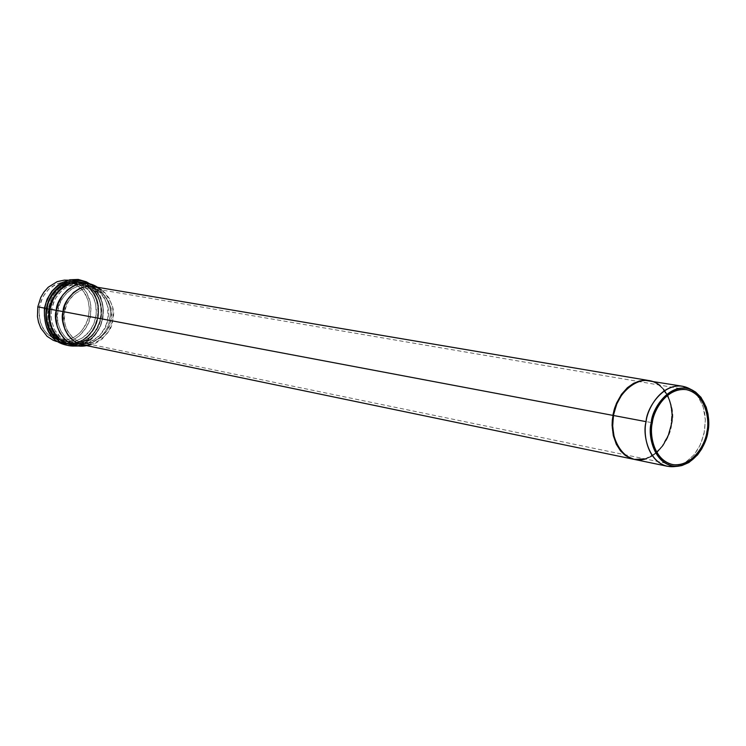 <?xml version="1.0" encoding="UTF-8"?>
<svg xmlns="http://www.w3.org/2000/svg" width="746" height="746" viewBox="0 0 746 746"><rect width="100%" height="100%" fill="white"/><g stroke="black" fill="none" stroke-linecap="round" stroke-linejoin="round"><path stroke-width="0.56" stroke-dasharray="3.73 2.8" d="M690.665 389.393L693.593 391.566L698.48 397.068L703.198 406.896L705.371 420.017L704.047 433.668L699.925 445.53L693.976 454.874L685.145 462.716L677.937 465.896L674.114 466.614M634.669 459.48C656.639 463.266 670.738 436.755 671.54 424.81C674.636 413.433 670.803 385.011 649.514 380.647M633.084 459.154L634.137 459.368C613.566 454.426 609.874 426.805 612.904 415.382C613.781 403.418 627.451 377.597 648.983 380.563C670.272 384.917 674.104 413.331 671.008 424.707C670.178 436.606 656.293 462.912 634.398 459.424L639.854 459.806L645.085 458.893L650.941 456.393L657.105 451.824L663.008 444.905L667.884 435.729L670.971 424.987L671.792 413.853L670.374 403.577L667.204 395.082L662.952 388.722L658.261 384.432L653.608 381.859L649.253 380.581M645.029 458.883L654.596 453.922L662 446.276L668.164 434.965L671.008 424.707C674.03 413.023 670.057 385.393 649.039 380.572C627.563 378.017 613.949 403.129 612.904 415.382L612.904 415.382C609.836 426.843 613.641 454.715 634.398 459.424L639.872 459.806L645.131 458.883L651.006 456.356L657.189 451.75L663.101 444.756L667.978 435.505L671.027 424.707L671.782 413.545L670.3 403.278L667.064 394.811L662.774 388.517L658.065 384.293L653.393 381.775L649.048 380.544M82.069 344.671L85.706 345.109L92.905 344.148L96.262 342.852L102.118 339.029L108.301 331.681L110.8 326.645L112.73 319.745L113.206 312.76L112.581 307.324L109.373 298.577L105.345 293.122L102.734 290.791L96.495 287.406L93.026 286.511M68.035 280.188L71.886 280.925L78.899 284.245L81.883 286.66L86.508 292.479L90.229 301.981L90.984 307.921L90.499 315.521C90.229 325.144 76.866 346.508 56.491 341.472L61.778 342.283L69.443 341.286L73.015 339.924L79.225 335.887L85.799 328.137L88.448 322.813L90.499 315.521L90.788 305.338L89.539 299.342L86.9 293.141L82.601 287.378L79.822 284.907L73.183 281.326L68.035 280.188M67.578 282.1L72.67 283.2L78.88 286.557L83.701 291.481L87.981 300.088L89.343 308.34L88.438 317.414L85.865 324.566L80.727 332.054L75.57 336.409L69.145 339.411L61.974 340.353L54.999 338.936L49.022 335.476L44.396 330.562L40.293 322.076L38.997 313.963L39.463 307.128L46.364 308.434L45.888 315.297L46.494 320.621L48.201 326.328L51.297 331.97L55.931 336.903L58.785 338.861L65.294 341.36L68.921 341.799L76.12 340.847L82.554 337.826L89.781 330.991L93.987 323.438L96.206 314.43L95.749 304.219L92.541 295.509L88.504 290.082L82.927 285.83L76.195 283.489L69.061 283.48L62.347 285.662L56.677 289.476L52.351 294.204L48.248 301.654L46.364 308.434L39.463 307.128L39.006 311.623L40.405 322.449L42.932 328.277L47.026 333.676L52.649 337.863L59.382 340.111L66.497 340.045L73.145 337.807L78.74 333.984L83.002 329.294L87.841 319.605L89.343 310.812L89.147 305.72L87.991 300.106L85.52 294.306L81.51 288.898L75.961 284.655L69.257 282.324L62.142 282.286L55.428 284.45L49.768 288.245L45.441 292.954L42.429 297.934L39.463 307.128L41.207 300.741L43.408 296.078L48.779 289.159L56.827 283.816L63.326 282.128L66.72 282.035M46.364 308.434L48.248 301.654L52.351 294.204L59.354 287.415L65.601 284.329L72.623 283.191L79.663 284.385L85.893 287.751L92.541 295.509L95.022 301.337L96.383 309.627L95.908 316.574L93.987 323.438L91.488 328.464L87.73 333.453L82.554 337.826L76.12 340.847L68.921 341.799L65.294 341.36L58.785 338.861L53.423 334.572L49.562 329.191L47.184 323.447L45.888 315.297L46.364 308.434L46.299 318.598L47.548 324.529L50.187 330.627L54.458 336.269L60.333 340.652L67.364 342.992L74.787 342.918L81.743 340.577L87.58 336.577L92.028 331.662L95.124 326.496L98.164 316.975L98.453 307.007L97.25 301.132L94.677 295.062L90.49 289.411L84.699 284.972L77.705 282.529L70.264 282.501L63.261 284.758L57.349 288.73L52.826 293.663L49.674 298.866L46.364 308.434M48.108 308.825L47.837 319.157L49.124 325.228L51.828 331.476L56.192 337.239L62.207 341.715L69.406 344.111L76.997 344.027L84.102 341.621L90.061 337.528L94.611 332.502L97.773 327.214L99.778 322.123L101.381 312.723L101.186 307.268L99.945 301.263L97.325 295.052L93.036 289.271L87.114 284.73L79.962 282.221L72.353 282.193L65.191 284.506L59.139 288.571L54.514 293.616L51.288 298.941L48.117 308.807L46.355 308.471L49.674 298.866L52.826 293.663L57.349 288.73L63.261 284.758L70.264 282.501L77.705 282.529L84.699 284.972L90.49 289.411L94.677 295.062L97.25 301.132L98.453 307.007L98.659 312.332L97.083 321.526L92.028 331.662L87.58 336.577L81.743 340.577L74.787 342.918L67.364 342.992L60.333 340.652L54.458 336.269L50.187 330.627L47.548 324.529L46.299 318.598L46.355 308.471L48.117 308.807L51.288 298.941L54.514 293.616L59.139 288.571L65.191 284.506L72.353 282.193L79.962 282.221L87.114 284.73L93.036 289.271L97.325 295.052L99.945 301.263L101.186 307.268L101.381 312.723L99.778 322.132L97.773 327.224L94.602 332.502L90.061 337.528L84.084 341.631L76.978 344.027L69.378 344.102L62.188 341.705L56.183 337.229L51.81 331.448L49.115 325.209L47.837 319.139L47.613 313.618L48.117 308.807L50.28 309.18L50.01 319.074L51.232 324.892L53.815 330.87L57.992 336.399L63.746 340.689L70.628 342.992L77.901 342.918L84.708 340.624L90.434 336.698L94.789 331.886L99.74 321.946L101.279 312.938L101.092 307.716L99.908 301.953L97.39 296.013L93.287 290.474L87.608 286.128L80.764 283.732L73.481 283.704L66.618 285.923L60.827 289.812L56.398 294.642L53.311 299.743L50.28 309.18L48.117 308.807M50.28 309.18L53.311 299.743L56.398 294.642L60.827 289.812L66.618 285.923L73.481 283.704L80.764 283.732L87.608 286.128L93.287 290.474L97.39 296.013L99.908 301.953L101.279 312.938L99.74 321.946L97.819 326.823L94.789 331.886L90.434 336.698L84.708 340.624L77.901 342.918L70.628 342.992L63.746 340.689L57.992 336.399L53.815 330.87L51.232 324.892L50.01 319.074L50.28 309.18L51.605 309.422L51.129 316.313L51.735 321.657L54.812 330.245L61.191 337.985L67.205 341.472L70.572 342.461L74.208 342.899L81.426 341.948L84.783 340.652L90.639 336.838L96.831 329.508L99.33 324.473L101.26 317.582L101.736 310.616L101.102 305.179L97.894 296.442L93.847 290.996L91.226 288.665L84.988 285.28L81.51 284.394L77.938 284.086L70.898 285.233L67.634 286.576L61.955 290.408L55.941 297.654L53.498 302.615L51.605 309.422L50.28 309.18M57.918 310.616L57.433 317.526L58.039 322.897L59.755 328.641L62.869 334.32L67.522 339.29L70.385 341.267L76.922 343.785L80.568 344.223L84.233 344.037L91.171 341.957L99.47 335.793L104.654 328.212L106.622 323.288L108.002 316.63L107.545 306.336L104.328 297.57L100.272 292.106L97.651 289.765L91.394 286.371L87.907 285.476L80.736 285.466L77.267 286.315L70.982 289.429L65.946 293.831L62.263 298.792L59.82 303.781L57.918 310.616L51.605 309.422L54.579 300.153L57.61 295.146L61.955 290.408L67.634 286.576L74.367 284.385L77.938 284.086L84.988 285.28L91.226 288.665L96.075 293.626L99.311 299.36L101.102 305.179L101.726 313.106L100.813 319.764L98.23 326.962L95.115 332.045L90.639 336.838L84.783 340.652L77.864 342.712L74.208 342.899L70.572 342.461L64.053 339.952L58.682 335.644L54.812 330.245L51.735 321.657L51.129 316.313L51.605 309.422L57.918 310.616C57.153 299.855 76.754 276.216 96.346 288.833C106.753 299.277 110.539 309.264 107.694 318.794C107.191 329.117 99.964 337.425 86.004 343.729C63.606 348.205 53.871 320.351 57.918 310.616L64.706 311.856C60.939 320.911 69.975 346.825 90.807 342.666C103.778 336.8 110.511 329.061 110.986 319.456C113.625 310.578 110.1 301.281 100.43 291.565C82.209 279.834 63.997 301.841 64.706 311.856L57.918 310.616M652.321 422.768L64.706 311.856L66.469 305.487L68.753 300.843L74.367 294.064L82.713 289.224L89.278 288.161L92.616 288.45L95.852 289.28L101.661 292.451L107.853 299.715L110.837 307.865L111.434 312.938L110.986 319.456L109.186 325.89L106.855 330.59L101.083 337.444L92.495 342.228L85.781 343.123L82.386 342.722L79.253 341.799L73.64 338.553L67.681 331.327L65.471 325.937L64.426 320.733L64.706 311.856L652.321 422.768M673.899 466.632L677.741 465.952L684.996 462.809L693.892 454.967L698.209 448.756L701.296 442.471L704.569 431.02L705.352 419.457L704.625 412.725L702.788 405.665L697.389 395.585L691.906 390.233L688.661 388.256M101.605 289.98C111.825 300.396 115.537 310.317 112.73 319.745C112.226 330.049 104.999 338.348 91.077 344.624L86.573 345.612M86.275 345.678C101.176 338.964 108.897 330.096 109.438 319.083C112.469 308.909 108.422 298.251 97.306 287.117M97.484 287.229C108.459 298.363 112.45 308.984 109.438 319.083C108.907 330.021 101.251 338.87 86.48 345.631M70.133 344.372L74.013 344.848L81.715 343.831L85.305 342.451L91.553 338.386L98.164 330.571L100.831 325.2L102.892 317.852L103.396 310.411L102.715 304.62L99.283 295.304L94.966 289.485L92.178 287.005L85.51 283.396L81.799 282.454L85.51 283.396L92.178 287.005L94.966 289.485L99.283 295.304L102.715 304.62L103.396 310.411L102.892 317.852L100.831 325.2L98.164 330.571L91.553 338.386L85.305 342.451L81.715 343.831L74.013 344.848L70.133 344.372L76.157 344.811L82.191 343.645L87.935 340.931L93.091 336.819L97.4 331.513L100.626 325.275L102.612 318.43L103.246 311.343L102.51 304.359L100.44 297.84L97.129 292.134L92.765 287.518L87.571 284.235L81.799 282.454M72.707 344.913L76.428 344.904L83.589 343.188L92.485 337.425L98.407 329.872L100.822 324.78L102.724 317.815L103.088 308.126L102.062 302.438L99.824 296.498L93.698 288.254L87.776 284.217L84.391 282.883L87.776 284.217L93.698 288.254L99.824 296.498L102.062 302.438L103.088 308.126L102.724 317.815L100.822 324.78L98.407 329.872L92.485 337.425L83.589 343.188L76.428 344.904L72.707 344.913M77.099 345.827L86.704 342.349L94.145 336.166L100.197 326.599L102.799 317.805L103.284 308.9L100.943 298.214L96.299 290.11L88.821 283.639L96.299 290.11L100.943 298.214L103.284 308.9L102.799 317.805L100.197 326.599L94.145 336.166L86.704 342.349L77.099 345.827M66.086 343.953L69.965 344.279L77.584 343.039L81.118 341.584L87.245 337.434L93.707 329.62L96.318 324.286L98.351 316.994L98.649 306.634L97.4 300.545L94.723 294.241L90.378 288.376L84.363 283.769L77.099 281.223L69.378 281.186L62.104 283.536L55.959 287.658L51.269 292.777L47.986 298.186L45.916 303.408L44.247 314.737L45.907 325.209L48.303 330.748L51.987 335.98L59.894 341.985M44.695 308.163L44.191 315.474L45.571 324.165L49.954 333.238L54.887 338.498L61.275 342.209L68.725 343.738L76.409 342.731L79.99 341.36L86.228 337.304L90.993 332.222L94.304 326.813L97.055 319.157L98.034 312.08L97.353 303.659L95.451 297.467L91.991 291.369L86.834 286.1L80.186 282.501L76.474 281.559L68.884 281.559L61.722 283.89L55.689 287.956L51.073 292.991L46.709 300.927L44.695 308.163L47.986 298.186L51.269 292.777L55.959 287.658L62.104 283.536L69.378 281.186L77.099 281.223L84.363 283.769L90.378 288.376L94.723 294.241L97.4 300.545L98.649 306.634L98.351 316.994L95.19 326.869L91.972 332.231L87.357 337.332L81.295 341.491L74.078 343.925L66.375 343.999L59.065 341.565L52.966 337.024L48.527 331.159L45.786 324.827L44.49 318.663L44.695 308.163L46.709 300.927L49.301 295.658L53.199 290.399L58.542 285.755L65.2 282.454L72.679 281.242L80.186 282.501L83.664 284.04L89.623 288.581L93.931 294.372L96.579 300.591L98.034 309.431L97.53 316.845L95.479 324.165L92.821 329.518L88.802 334.842L83.282 339.514L76.409 342.731L68.725 343.738L64.855 343.272L57.927 340.596L52.22 336.017L48.108 330.282L45.571 324.165L44.191 315.474L44.695 308.163M635.713 459.695L640.31 459.928L645.467 459.051L651.23 456.636L657.301 452.244L663.166 445.548L668.08 436.643L671.307 426.143L672.351 415.13L671.186 404.836L668.239 396.191L664.154 389.617L659.557 385.095L654.941 382.288L650.577 380.833L654.941 382.288L659.557 385.095L664.154 389.617L668.239 396.191L671.186 404.836L672.351 415.13L671.307 426.143L668.08 436.643L663.166 445.548L657.301 452.244L651.23 456.636L645.467 459.051L640.31 459.928L635.713 459.695M659.492 385.067C671.13 398.784 675.149 412.034 671.54 424.81L668.696 435.077L662.532 446.388L655.128 454.034L645.56 458.995M648.983 380.563L647.92 380.385M69.201 282.314L76.195 283.489C61.293 282.622 51.493 290.968 46.793 308.527C45.347 326.049 51.511 336.996 65.294 341.36L58.356 339.924M63.997 283.788C70.73 280.664 77.435 280.393 84.112 282.967M84.736 283.228C109.737 292.842 104.617 338.731 78.153 343.999M73.155 344.717L71.858 344.736M70.926 344.708L61.787 342.377L54.038 336.651M76.922 343.785L70.572 342.461L76.092 342.852L81.65 341.761L86.965 339.243L91.767 335.383L95.796 330.394L98.826 324.519L100.701 318.066L101.307 311.38L100.617 304.806L98.677 298.698L95.609 293.355L91.572 289.075L86.797 286.035L81.51 284.394L87.907 285.476M90.807 342.666L86.004 343.729M100.43 291.565L96.346 288.833M672.23 464.506L82.386 342.722M686.329 389.645L92.616 288.45M101.4 289.84L97.567 287.285M78.19 346.004C104.356 341.062 112.469 297.99 89.902 283.872M57.918 341.817L64.855 343.272C49.917 338.451 43.249 326.757 44.853 308.191C49.758 289.579 60.295 280.701 76.474 281.559L69.49 280.384"/><path stroke-width="1.12" d="M674.114 466.614L667.409 466.278C646.707 461.308 643.043 433.258 646.111 421.649C647.015 409.498 660.825 383.248 682.487 386.232L690.665 389.393M692.512 390.214L688.661 388.256C665.777 377.429 646.25 408.099 646.111 421.649L613.426 415.485C610.405 426.908 614.089 454.538 634.669 459.48L630.267 458.091L625.596 455.33L620.942 450.817L616.793 444.215L613.79 435.487L612.615 425.071L613.697 413.937L617.017 403.334L622.043 394.401L628.001 387.743L634.137 383.416L639.928 381.113L645.085 380.339L649.524 380.628C627.983 377.681 614.312 403.521 613.426 415.485L646.111 421.649C641.924 434.303 649.197 468.32 673.899 466.632L678.189 466.213C654.27 467.835 647.239 434.871 651.295 422.6C648.218 434.349 652.452 461.895 673.088 466.082C694.032 468.012 706.835 443.497 707.917 431.673C710.891 420.157 707.059 392.965 686.59 388.256C665.656 385.785 652.349 410.533 651.295 422.6C651.435 409.461 670.337 379.723 692.512 390.214L695.645 392.126L700.96 397.31L706.192 407.092L707.973 413.927L708.672 420.464L707.917 431.673L704.737 442.779L701.744 448.878L697.566 454.901L688.94 462.501L681.909 465.551L678.189 466.213M682.487 386.232L644.553 380.246L639.397 381.019L633.606 383.332L627.47 387.65L621.511 394.308L616.485 403.241L613.175 413.834L612.093 424.968L613.268 435.384L616.261 444.103L620.411 450.705L625.064 455.219L629.736 457.979L634.137 459.368M647.92 380.385L93.026 286.511L89.455 286.212L82.424 287.359L79.16 288.702L73.481 292.544L67.476 299.808L65.033 304.778L63.14 311.595L612.886 415.382L63.14 311.595L62.841 321.106L64.967 329.573L68.073 335.243L72.698 340.195L78.703 343.682L82.069 344.671L633.084 459.154M37.804 306.858L40.816 297.346L43.846 292.199L48.182 287.266L57.172 281.662L64.343 280.114L68.035 280.188L64.343 280.114L57.172 281.662L48.182 287.266L43.846 292.199L40.816 297.346L37.804 306.858L37.468 316.584L38.54 322.281L40.853 328.203L47.11 336.343L53.097 340.232L56.491 341.472L53.097 340.232L47.11 336.343L40.853 328.203L38.54 322.281L37.468 316.584L37.804 306.858L44.424 308.107L37.804 306.858M66.72 282.035L67.578 282.1M652.321 422.768C649.449 433.613 652.871 459.872 672.23 464.506C692.866 468.031 706.145 442.854 706.919 431.514C709.856 420.707 706.313 393.767 686.329 389.645C666.075 386.829 653.17 411.41 652.321 422.768C653.328 411.13 666.159 387.267 686.348 389.645C706.098 394.177 709.791 420.408 706.919 431.514C705.884 442.919 693.528 466.567 673.321 464.693C653.431 460.655 649.356 434.088 652.321 422.768M91.077 344.624C68.772 349.053 59.12 321.302 63.14 311.595C62.384 300.88 81.873 277.307 101.4 289.84L101.605 289.98M97.567 287.285L97.306 287.117C76.418 273.698 55.549 298.894 56.351 310.364L63.14 311.595L56.351 310.364C52.052 320.743 62.403 350.415 86.275 345.678L86.573 345.612M86.48 345.631L76.596 345.724L72.996 344.661L69.63 343.039L63.904 338.423L59.764 332.651L57.228 326.487L55.847 317.731L56.351 310.364L58.384 303.072L62.776 295.08L67.41 289.998L73.481 285.895L80.671 283.545L84.484 283.228L88.308 283.545L97.484 287.229M56.351 310.364L49.935 309.152L49.628 319.269L51.894 328.287L55.204 334.32L60.146 339.589L66.543 343.309L70.133 344.372L66.543 343.309L60.146 339.589L55.204 334.32L51.894 328.287L49.628 319.269L49.935 309.152L56.351 310.364M81.799 282.454L77.985 282.137L70.488 283.359L67.009 284.795L60.958 288.879L54.561 296.6L51.959 301.897L49.935 309.152L51.959 301.897L54.561 296.6L58.468 291.332L63.82 286.66L70.488 283.359L74.18 282.445L77.985 282.137L88.308 283.545M49.46 309.068C46.522 318.421 51.978 342.778 72.707 344.913C51.978 342.778 46.522 318.421 49.46 309.068L49.935 309.152L49.46 309.068C49.665 299.09 63.811 277.186 84.391 282.883C63.811 277.186 49.665 299.09 49.46 309.068L47.296 308.685C43.147 319.26 52.696 349.081 77.099 345.827C52.696 349.081 43.147 319.26 47.296 308.685L49.46 309.068M88.821 283.639C66.842 271.432 46.7 297.095 47.296 308.685C46.7 297.095 66.842 271.432 88.821 283.639M47.296 308.685L44.415 308.145L47.296 308.685M59.894 341.985L66.086 343.953M649.58 380.637L645.066 380.339L639.798 381.15L633.876 383.565L627.61 388.088L621.586 395.044L616.588 404.351L613.445 415.27L612.653 426.6L614.163 437.007L617.464 445.548L621.838 451.862L626.621 456.067L634.128 459.396M645.56 458.995C619.059 466.194 608.27 428.819 613.426 415.485C612.848 400.9 637.019 368.328 659.492 385.067M645.029 458.883L634.398 459.424L629.997 458.1L625.316 455.405L620.625 450.957L616.42 444.42L613.343 435.729L612.093 425.295L613.119 414.105L616.41 403.427L621.437 394.41L627.423 387.687L633.596 383.332L639.415 381.019L644.6 380.246L649.048 380.544M667.409 466.278L634.669 459.48M46.355 308.471C48.639 297.001 54.514 288.777 63.997 283.788M84.112 282.967L84.736 283.228M78.153 343.999L73.155 344.717M71.858 344.736L70.926 344.708M54.038 336.651C47.306 328.949 44.751 319.568 46.355 308.518M76.596 345.724L70.133 344.372M89.902 283.872L86.256 281.774L78.255 279.442L69.891 279.759L61.862 282.669L58.169 285.028L51.782 291.294L47.091 299.202L44.415 308.145C43.548 334.301 54.803 346.927 78.19 346.004M649.524 380.628L648.983 380.535"/></g></svg>

